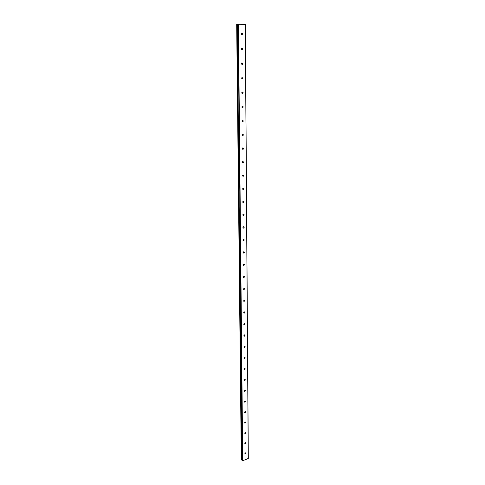<?xml version="1.0" encoding="UTF-8"?>
<svg xmlns="http://www.w3.org/2000/svg" width="485" height="485" viewBox="0 0 485 485"><rect width="100%" height="100%" fill="white"/><g stroke="black" fill="none" stroke-linecap="round" stroke-linejoin="round"><path stroke-width="0.73" d="M244.907 453.59L245.725 452.784L246.004 453.166L245.186 453.978L244.907 453.59M244.822 443.454L245.628 442.641L245.919 443.041L245.113 443.848L244.822 443.454M244.731 433.208L245.531 432.396L245.84 432.802L245.04 433.614L244.731 433.208M244.64 422.853L245.434 422.035L245.756 422.447L244.967 423.266L244.64 422.853M244.549 412.377L245.331 411.559L245.671 411.983L244.895 412.802L244.549 412.377M244.458 401.786L245.228 400.968L245.586 401.404L244.816 402.223L244.458 401.786M244.367 391.08L245.119 390.261L245.501 390.704L244.743 391.528L244.367 391.08M244.276 380.252L245.016 379.428L245.41 379.888L244.67 380.707L244.276 380.252M244.179 369.303L244.907 368.479L245.325 368.946L244.598 369.77L244.179 369.303M244.082 358.227L244.792 357.403L245.234 357.882L244.519 358.706L244.082 358.227M243.985 347.024L244.683 346.205L245.143 346.69L244.446 347.515L243.985 347.024L244.464 346.26M243.888 335.699L244.567 334.874L245.052 335.371L244.373 336.196L243.888 335.699L244.367 334.947M243.791 324.235L244.452 323.416L244.961 323.919L244.294 324.744L243.791 324.235M243.688 312.643L244.337 311.825L244.87 312.34L244.222 313.158L243.688 312.643M243.585 300.912L244.216 300.094L244.773 300.621L244.143 301.44L243.585 300.912M243.482 289.048L244.094 288.229L244.676 288.763L244.064 289.581L243.482 289.048M243.379 277.038L243.973 276.226L244.579 276.771L243.985 277.584L243.379 277.038M243.858 276.262L243.397 277.196M243.276 264.889L243.852 264.076L244.482 264.634L243.906 265.44L243.276 264.889M243.749 264.113L243.3 265.077M243.167 252.594L243.725 251.788L244.385 252.345L243.828 253.158L243.167 252.594M243.64 251.818L243.203 252.806M243.058 240.154L243.597 239.347L244.282 239.917L243.743 240.724L243.058 240.154M243.525 239.378L243.1 240.396M242.949 227.562L243.47 226.762L244.179 227.338L243.658 228.138L242.949 227.562M243.409 226.786L243.003 227.829M242.839 214.813L243.343 214.018L244.076 214.6L243.579 215.401L242.839 214.813M243.288 214.043L242.906 215.11M242.73 201.912L243.209 201.117L243.973 201.712L243.488 202.506L242.73 201.912M243.173 201.142L242.803 202.239M242.615 188.847L243.082 188.065L243.87 188.665L243.403 189.447L242.615 188.847M243.046 188.077L242.706 189.205M242.5 175.625L242.949 174.842L243.761 175.455L243.312 176.231L242.5 175.625M242.924 174.861L242.603 176.013M242.385 162.233L242.815 161.463L243.658 162.081L243.221 162.851L242.385 162.233M242.797 161.475L242.506 162.651M242.27 148.677L242.682 147.907L243.549 148.537L243.13 149.301L242.27 148.677M242.664 147.919L242.403 149.125L243.13 149.301M242.148 134.945L242.548 134.187L243.434 134.824L243.04 135.582L242.148 134.945M242.53 134.193L242.3 135.43M242.027 121.044L242.409 120.292L243.325 120.935L242.943 121.686L242.027 121.044M242.397 120.298L242.197 121.553L242.943 121.686M241.906 106.961L242.276 106.215L243.209 106.87L242.846 107.615L241.906 106.961M242.257 106.227L242.1 107.506L242.846 107.615M241.785 92.696L242.136 91.956L243.094 92.623L242.742 93.362L241.785 92.696M242.118 91.968L241.991 93.272M241.657 78.249L241.997 77.515L242.979 78.194L242.639 78.922L241.657 78.249M241.979 77.527L241.888 78.855M241.53 63.614L241.857 62.886L242.858 63.571L242.536 64.299L241.53 63.614M241.833 62.904L241.785 64.25M241.403 48.785L241.712 48.063L242.742 48.761L242.427 49.482L241.403 48.785M241.688 48.088L241.675 49.452M241.275 33.756L241.572 33.047L242.621 33.756L242.318 34.465L241.275 33.756M241.542 33.071L241.566 34.453M241.463 33.162L241.488 34.374M241.609 48.167L241.597 49.367M241.754 62.983L241.706 64.159M241.894 77.606L241.815 78.764M242.027 92.047L241.918 93.175M242.16 106.306L242.027 107.403M242.294 120.383L242.13 121.444M242.421 134.278L242.227 135.309M242.542 148.01L242.33 148.992M242.664 161.566L242.433 162.505M242.779 174.958L242.536 175.849M243.464 264.343L243.294 264.707M243.385 252.012L243.173 252.491M243.3 239.548L243.064 240.117M243.203 226.931L242.955 227.58M243.106 214.17L242.846 214.891M243.003 201.257L242.742 202.039M242.894 188.192L242.639 189.029M238.432 24.25L237.298 24.292L241.809 460.107L242.736 460.75L248.314 458.428L245.343 24.292L238.432 24.25L242.736 460.75M237.298 24.305L236.686 24.317L241.306 459.671L241.809 459.798M237.298 24.292L241.815 460.126L237.304 24.286M243.979 288.399L243.494 289.175M244.076 300.239L243.597 301.015M244.173 311.946L243.694 312.716M244.27 323.513L243.791 324.283M244.555 357.463L244.082 358.191M244.646 368.545L244.179 369.237M244.737 379.5L244.276 380.161M244.822 390.334L244.373 390.965M244.907 401.046L244.476 401.647M244.992 411.644L244.573 412.208M245.07 422.12L244.67 422.653M245.149 432.493L244.767 432.984M245.228 442.744L244.87 443.199M245.301 452.893L244.967 453.305M245.283 24.286L248.265 458.567M238.135 24.256L242.494 460.72M236.862 24.311L241.457 459.804M236.916 24.305L241.5 459.81M237.135 24.305L241.675 459.835M237.189 24.305L241.718 459.828M242.318 34.465L241.603 34.477M242.427 49.482L241.7 49.47M242.536 64.299L241.803 64.269M242.639 78.922L241.906 78.867M242.742 93.362L242.009 93.284M243.04 135.582L242.312 135.442M243.221 162.851L242.518 162.675M243.312 176.231L242.621 176.037M243.403 189.447L242.724 189.241M243.488 202.506L242.827 202.281M243.579 215.401L242.93 215.164M243.658 228.138L243.033 227.889M243.743 240.724L243.137 240.469M243.828 253.158L243.234 252.897M243.906 265.44L243.337 265.174M243.985 277.584L243.44 277.311M244.064 289.581L243.537 289.309M244.143 301.44L243.634 301.161M244.222 313.158L243.737 312.88M244.294 324.744L243.834 324.465M244.373 336.196L243.931 335.917M244.446 347.515L244.028 347.242M244.519 358.706L244.119 358.439M244.598 369.77L244.216 369.503M244.67 380.707L244.307 380.452M244.743 391.528L244.404 391.274M244.816 402.223L244.495 401.974M244.895 412.802L244.585 412.559"/></g></svg>
